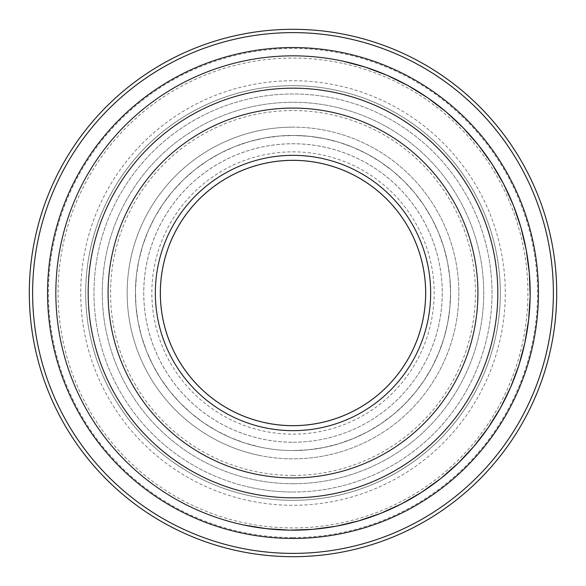 <?xml version="1.0" encoding="UTF-8"?>
<svg xmlns="http://www.w3.org/2000/svg" width="586" height="586" viewBox="0 0 586 586"><rect width="100%" height="100%" fill="white"/><g stroke="black" fill="none" stroke-linecap="round" stroke-linejoin="round"><path stroke-width="0.44" stroke-dasharray="2.93 2.2" d="M342.678 61.098A237.162 237.162 0 0 0 61.098 243.322A237.162 237.162 0 0 0 243.322 524.902L266.293 528.653L289.521 530.14L312.778 529.341L335.851 526.265L358.507 520.939L380.534 513.417L401.718 503.777L421.854 492.108L440.745 478.52L458.223 463.145L474.103 446.129L488.241 427.641L500.495 407.856L510.758 386.965L518.918 365.166L524.902 342.678L528.653 319.707L530.14 296.479L529.341 273.223L526.265 250.149L520.939 227.493L513.417 205.466L503.777 184.282L492.108 164.146L478.52 145.255L463.145 127.777L446.129 111.897L427.641 97.759L407.856 85.505L386.965 75.242L365.166 67.082L342.678 61.098A237.162 237.162 0 0 0 61.098 243.322A237.162 237.162 0 0 0 243.322 524.902M293 29.3A263.7 263.7 0 0 0 29.3 293A263.7 263.7 0 0 0 293 556.7A263.7 263.7 0 0 0 556.7 293A263.7 263.7 0 0 0 293 29.3A263.7 263.7 0 0 0 29.3 293A263.7 263.7 0 0 0 293 556.7A263.7 263.7 0 0 0 556.7 293A263.7 263.7 0 0 0 293 29.3M293 483.728A190.728 190.728 0 0 0 483.728 293A190.728 190.728 0 0 0 293 102.272A190.728 190.728 0 0 0 102.272 293A190.728 190.728 0 0 0 293 483.728A190.728 190.728 0 0 0 483.728 293A190.728 190.728 0 0 0 293 102.272A190.728 190.728 0 0 0 102.272 293A190.728 190.728 0 0 0 293 483.728M293 475.436A182.436 182.436 0 0 0 475.436 293A182.436 182.436 0 0 0 293 110.564A182.436 182.436 0 0 0 110.564 293A182.436 182.436 0 0 0 293 475.436M450.553 293L449.799 277.559L447.528 262.264L443.77 247.263L438.562 232.708L431.955 218.732L424 205.466L414.793 193.05L404.406 181.594L392.95 171.207L380.534 162L367.268 154.045L353.292 147.438L338.737 142.23L323.736 138.472L308.441 136.201L293 135.447A157.553 157.553 0 0 0 135.447 293A157.553 157.553 0 0 0 293 450.553L308.441 449.799L323.736 447.528L338.737 443.77L353.292 438.562L367.268 431.955L380.534 424L392.95 414.793L404.406 404.406L414.793 392.95L424 380.534L431.955 367.268L438.562 353.292L443.77 338.737L447.528 323.736L449.799 308.441L450.553 293A157.553 157.553 0 0 1 293 450.553A157.553 157.553 0 0 1 135.447 293A157.553 157.553 0 0 1 293 135.447A157.553 157.553 0 0 1 450.553 293M293 127.147A165.853 165.853 0 0 0 127.147 293A165.853 165.853 0 0 0 293 458.853A165.853 165.853 0 0 0 458.853 293A165.853 165.853 0 0 0 293 127.147M430.651 293A137.651 137.651 0 0 1 293 430.651A137.651 137.651 0 0 1 155.349 293A137.651 137.651 0 0 1 293 155.349A137.651 137.651 0 0 1 430.651 293A137.651 137.651 0 0 1 293 430.651A137.651 137.651 0 0 1 155.349 293A137.651 137.651 0 0 1 293 155.349A137.651 137.651 0 0 1 430.651 293M108.08 293A184.92 184.92 0 0 1 293 108.08A184.92 184.92 0 0 1 477.92 293A184.92 184.92 0 0 1 293 477.92A184.92 184.92 0 0 1 108.08 293A184.92 184.92 0 0 1 293 108.08A184.92 184.92 0 0 1 477.92 293A184.92 184.92 0 0 1 293 477.92A184.92 184.92 0 0 1 108.08 293M497.822 293A204.822 204.822 0 0 1 293 497.822A204.822 204.822 0 0 1 88.178 293A204.822 204.822 0 0 1 293 88.178A204.822 204.822 0 0 1 497.822 293A204.822 204.822 0 0 1 293 497.822A204.822 204.822 0 0 1 88.178 293A204.822 204.822 0 0 1 293 88.178A204.822 204.822 0 0 1 497.822 293M155.349 293A137.651 137.651 0 0 0 342.773 421.341A137.651 137.651 0 0 0 394.664 200.192A137.651 137.651 0 0 0 155.349 293M336.423 90.288A207.312 207.312 0 0 0 90.288 249.577A207.312 207.312 0 0 0 249.577 495.712A207.312 207.312 0 0 0 495.712 336.423A207.312 207.312 0 0 0 336.423 90.288A207.312 207.312 0 0 0 90.288 249.577A207.312 207.312 0 0 0 249.577 495.712A207.312 207.312 0 0 0 495.712 336.423A207.312 207.312 0 0 0 336.423 90.288M320.791 163.267A132.678 132.678 0 0 0 163.267 265.209A132.678 132.678 0 0 0 265.209 422.733A132.678 132.678 0 0 0 422.733 320.791A132.678 132.678 0 0 0 320.791 163.267M325.999 138.941L310.741 136.443L295.315 135.461L279.859 135.989L264.535 138.04L249.482 141.57L234.847 146.566L220.775 152.975L207.4 160.725L194.845 169.75L183.235 179.968L172.687 191.27L163.296 203.554L155.151 216.695L148.339 230.576L142.918 245.058L138.941 260.001L136.443 275.259L135.461 290.685L135.989 306.141L138.04 321.465L141.57 336.518L146.566 351.153L152.975 365.225L160.725 378.6L169.75 391.155L179.968 402.765L191.27 413.313L203.554 422.704L216.695 430.849L230.576 437.661L245.058 443.082L260.001 447.059A157.553 157.553 0 0 0 447.059 325.999A157.553 157.553 0 0 0 325.999 138.941M258.258 455.168A165.853 165.853 0 0 0 455.168 327.742A165.853 165.853 0 0 0 327.742 130.832A165.853 165.853 0 0 0 130.832 258.258A165.853 165.853 0 0 0 258.258 455.168M332.951 106.506A190.728 190.728 0 0 0 106.506 253.049A190.728 190.728 0 0 0 253.049 479.495A190.728 190.728 0 0 0 479.495 332.951A190.728 190.728 0 0 0 332.951 106.506M251.313 487.603A199.02 199.02 0 0 0 487.603 334.687A199.02 199.02 0 0 0 334.687 98.397A199.02 199.02 0 0 0 98.397 251.313A199.02 199.02 0 0 0 251.313 487.603A199.02 199.02 0 0 0 487.603 334.687A199.02 199.02 0 0 0 334.687 98.397A199.02 199.02 0 0 0 98.397 251.313A199.02 199.02 0 0 0 251.313 487.603M342.209 63.273A234.942 234.942 0 0 0 63.273 243.791A234.942 234.942 0 0 0 243.791 522.727A234.942 234.942 0 0 0 522.727 342.209A234.942 234.942 0 0 0 342.209 63.273M248.53 500.576A212.286 212.286 0 0 0 500.576 337.47A212.286 212.286 0 0 0 337.47 85.424A212.286 212.286 0 0 0 85.424 248.53A212.286 212.286 0 0 0 248.53 500.576M458.626 375.252A184.92 184.92 0 0 0 375.252 127.374A184.92 184.92 0 0 0 127.374 210.748A184.92 184.92 0 0 0 210.748 458.626A184.92 184.92 0 0 0 458.626 375.252M109.553 201.899A204.822 204.822 0 0 0 201.899 476.447A204.822 204.822 0 0 0 476.447 384.101A204.822 204.822 0 0 0 384.101 109.553A204.822 204.822 0 0 0 109.553 201.899M151.884 222.922A157.553 157.553 0 0 0 222.922 434.116A157.553 157.553 0 0 0 434.116 363.078A157.553 157.553 0 0 0 363.078 151.884A157.553 157.553 0 0 0 151.884 222.922M293 442.232A149.232 149.232 0 0 0 442.232 293A149.232 149.232 0 0 0 293 143.768A149.232 149.232 0 0 0 143.768 293A149.232 149.232 0 0 0 293 442.232A149.262 149.262 0 0 0 442.262 293A149.262 149.262 0 0 0 293 143.738A149.262 149.262 0 0 0 143.738 293A149.262 149.262 0 0 0 293 442.262M293 160.322A132.678 132.678 0 0 0 160.322 293A132.678 132.678 0 0 0 293 425.678A132.678 132.678 0 0 0 425.678 293A132.678 132.678 0 0 0 293 160.322M293 492.02A199.02 199.02 0 0 0 492.02 293A199.02 199.02 0 0 0 293 93.98A199.02 199.02 0 0 0 93.98 293A199.02 199.02 0 0 0 293 492.02M293 85.688A207.312 207.312 0 0 0 85.688 293A207.312 207.312 0 0 0 293 500.312A207.312 207.312 0 0 0 500.312 293A207.312 207.312 0 0 0 293 85.688A207.312 207.312 0 0 0 85.688 293A207.312 207.312 0 0 0 293 500.312A207.312 207.312 0 0 0 500.312 293A207.312 207.312 0 0 0 293 85.688M293 530.162A237.162 237.162 0 0 0 530.162 293A237.162 237.162 0 0 0 293 55.838A237.162 237.162 0 0 0 55.838 293A237.162 237.162 0 0 0 293 530.162M293 537.545A244.545 244.545 0 0 0 537.545 293A244.545 244.545 0 0 0 293 48.455A244.545 244.545 0 0 0 48.455 293A244.545 244.545 0 0 0 293 537.545M293 434.153A141.153 141.153 0 0 0 434.153 293A141.153 141.153 0 0 0 293 151.847A141.153 141.153 0 0 0 151.847 293A141.153 141.153 0 0 0 293 434.153"/><path stroke-width="0.88" d="M243.322 524.902L266.293 528.653L289.521 530.14L312.778 529.341L335.851 526.265L358.507 520.939L380.534 513.417L401.718 503.777L421.854 492.108L440.745 478.52L458.223 463.145L474.103 446.129L488.241 427.641L500.495 407.856L510.758 386.965L518.918 365.166L524.902 342.678L528.653 319.707L530.14 296.479L529.341 273.223L526.265 250.149L520.939 227.493L513.417 205.466L503.777 184.282L492.108 164.146L478.52 145.255L463.145 127.777L446.129 111.897L427.641 97.759L407.856 85.505L386.965 75.242L365.166 67.082L342.678 61.098M293 55.838A237.162 237.162 0 0 0 55.838 293A237.162 237.162 0 0 0 293 530.162A237.162 237.162 0 0 0 530.162 293A237.162 237.162 0 0 0 293 55.838M293 553.382A260.382 260.382 0 0 0 553.382 293A260.382 260.382 0 0 0 293 32.618A260.382 260.382 0 0 0 32.618 293A260.382 260.382 0 0 0 293 553.382M293 29.3A263.7 263.7 0 0 0 29.3 293A263.7 263.7 0 0 0 293 556.7A263.7 263.7 0 0 0 556.7 293A263.7 263.7 0 0 0 293 29.3M293 47.547A245.453 245.453 0 0 0 47.547 293A245.453 245.453 0 0 0 293 538.453A245.453 245.453 0 0 0 538.453 293A245.453 245.453 0 0 0 293 47.547M320.791 163.267A132.678 132.678 0 0 0 163.267 265.209A132.678 132.678 0 0 0 265.209 422.733A132.678 132.678 0 0 0 422.733 320.791A132.678 132.678 0 0 0 320.791 163.267M169.713 231.77A137.651 137.651 0 0 0 231.77 416.287A137.651 137.651 0 0 0 416.287 354.23A137.651 137.651 0 0 0 354.23 169.713A137.651 137.651 0 0 0 169.713 231.77M458.626 375.252A184.92 184.92 0 0 0 375.252 127.374A184.92 184.92 0 0 0 127.374 210.748A184.92 184.92 0 0 0 210.748 458.626A184.92 184.92 0 0 0 458.626 375.252M476.447 384.101A204.822 204.822 0 0 0 384.101 109.553A204.822 204.822 0 0 0 109.553 201.899A204.822 204.822 0 0 0 201.899 476.447A204.822 204.822 0 0 0 476.447 384.101M293 160.352A132.648 132.648 0 0 0 160.352 293A132.648 132.648 0 0 0 293 425.648A132.648 132.648 0 0 0 425.648 293A132.648 132.648 0 0 0 293 160.352"/></g></svg>
